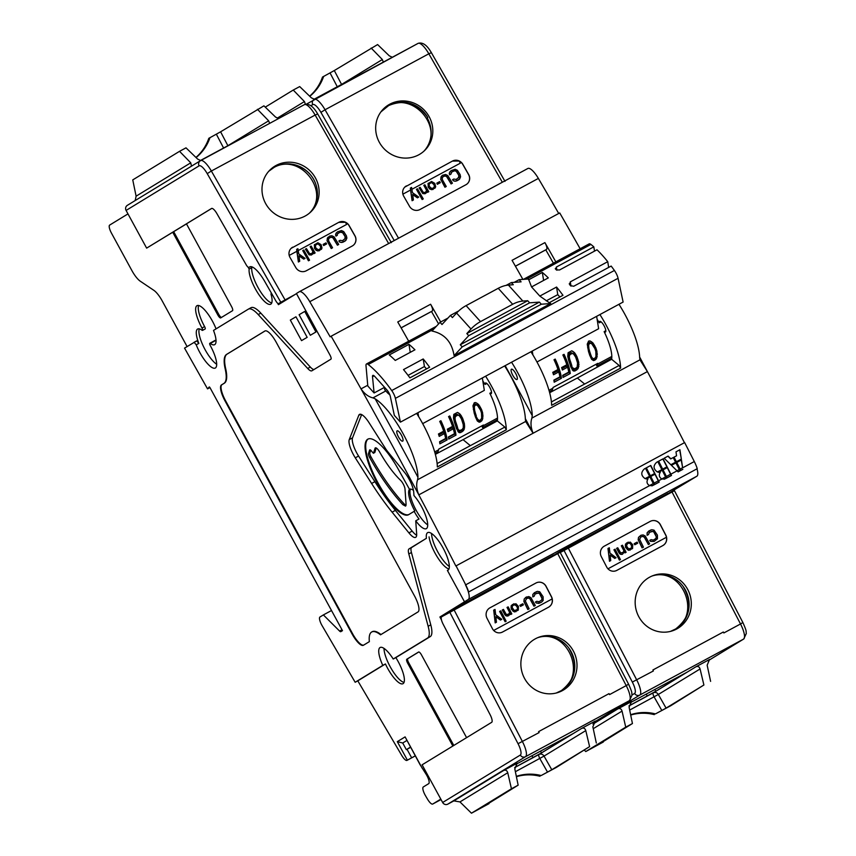 <?xml version="1.0" encoding="UTF-8"?>
<svg xmlns="http://www.w3.org/2000/svg" width="856" height="856" viewBox="0 0 856 856"><rect width="100%" height="100%" fill="white"/><g stroke="black" fill="none" stroke-linecap="round" stroke-linejoin="round"><path stroke-width="1.28" d="M227.953 145.862A3.905 3.734 58.6 0 0 227.878 145.702L220.602 131.813L263.916 105.834L275.557 117.079L278.628 118.535M269.629 123.382L268.645 120.803L257.453 109.311M295.224 294.411L280.811 302.254L207.227 173.629L211.357 171.029A15.611 4.558 -118.3 0 0 200.571 160.618A15.611 4.558 -118.3 0 0 200.518 160.661A3.905 3.734 -121.4 0 0 199.095 165.85L126.089 210.437L146.633 248.122L172.719 232.244L217.873 315.072A3.905 1.145 -118.3 0 0 220.698 317.908A3.905 1.145 -118.3 0 0 220.72 317.897L232.511 310.696A3.905 1.145 -118.3 0 0 231.623 306.673L186.458 223.844L211.742 208.404M146.633 248.122L211.528 208.489A7.8 2.279 61.7 0 1 216.943 213.679L246.196 264.804A3.905 1.145 -118.3 0 0 248.893 267.404L249.674 266.933A21.464 6.27 -118.3 0 1 249.759 266.879A21.464 6.27 -118.3 0 1 264.579 281.185L275.91 301.002A3.905 1.145 -118.3 0 0 278.607 303.602L280.811 302.254M281.902 301.815A3.905 1.145 61.7 0 1 281.892 301.826L278.607 303.602A3.905 1.145 -118.3 0 0 278.617 303.591L293.276 295.598M296.486 293.64L278.425 304.661L277.59 303.206M250.926 307.764A27.317 7.982 61.7 0 1 251.033 307.7L248.411 309.112A27.317 7.982 -118.3 0 1 258.202 314.548L307.689 368.476A11.706 3.424 -118.3 0 0 311.884 370.798A11.706 3.424 -118.3 0 0 311.926 370.776L330.919 359.178A3.905 1.145 -118.3 0 0 330.031 355.154L296.411 293.501L299.204 291.789A15.611 4.558 61.7 0 1 299.268 291.757A15.611 4.558 61.7 0 1 309.776 301.697A1556.914 455.199 -118.3 0 1 330.159 336.815L331.133 336.215A1560.82 456.344 61.7 0 1 361.018 388.881C364.538 393.888 368.519 396.884 372.959 397.88L375.174 398.821A50.729 14.83 61.7 0 1 403.24 433.971A50.729 14.83 61.7 0 1 417.953 477.274L417.589 479.745C416.091 484.143 416.498 489.183 418.809 494.864A1560.82 456.344 61.7 0 1 455.852 565.977L684.65 442.584A1560.82 456.344 -118.3 0 1 694.302 461.545L682.639 467.825L681.462 459.929L676.764 462.454A1560.82 456.344 -118.3 0 1 680.167 469.163L679.536 469.505A1560.82 456.344 -118.3 0 0 676.133 462.796L671.436 465.332L677.053 470.843L670.858 474.181A1560.82 456.344 -118.3 0 0 667.455 467.472L663.047 469.858A1560.82 456.344 -118.3 0 1 666.45 476.557L665.818 476.899A1560.82 456.344 -118.3 0 0 662.416 470.19L658.478 472.319L660.276 472.287C658.606 475.069 659.141 477.306 661.881 479.028L658.564 480.815A1560.82 456.344 -118.3 0 0 655.161 474.106L650.753 476.482A1560.82 456.344 -118.3 0 1 654.155 483.191L653.524 483.533A1560.82 456.344 -118.3 0 0 650.121 476.824L646.173 478.953L647.981 478.921C646.312 481.693 646.847 483.94 649.586 485.652L465.707 584.819A1560.82 456.344 -118.3 0 0 456.055 565.859M299.333 291.725L527.799 168.514A15.611 4.558 61.7 0 1 527.863 168.482A15.611 4.558 61.7 0 1 538.37 178.423L309.776 301.697M558.722 213.486A1556.914 455.199 -118.3 0 0 538.37 178.423M580.143 248.754A1560.82 456.344 61.7 0 0 559.728 212.941L331.133 336.215M553.404 263.166L545.786 249.856L546.535 249.396A6.238 1.83 61.7 0 0 544.908 242.612A1560.82 456.344 61.7 0 1 555.833 261.861M544.908 242.612L512.059 260.32A1560.82 456.344 61.7 0 1 522.888 279.398M438.593 323.9L431.488 311.488L432.237 311.038A6.238 1.83 61.7 0 0 430.611 304.244A1560.82 456.344 61.7 0 1 440.68 321.984M430.611 304.244L397.762 321.963A1560.82 456.344 61.7 0 1 408.697 341.212M417.589 479.745L525.648 421.473L525.349 418.991A50.729 14.83 61.7 0 0 504.655 365.929M485.609 376.201A50.729 14.83 61.7 0 1 506.303 429.755L437.33 466.948A50.729 14.83 -118.3 0 0 416.637 413.395M525.648 421.473L533.106 433.232L418.809 494.864A1560.82 456.344 61.7 0 0 361.018 388.881L367.738 385.254M639.635 357.005A1560.82 456.344 61.7 0 1 647.404 371.59A1560.82 456.344 61.7 0 1 684.447 442.691M465.461 584.841A15.611 4.558 61.7 0 1 465.471 584.862A15.611 4.558 61.7 0 1 468.403 592.085L697.244 468.681A16.392 4.794 -118.3 0 0 694.302 461.545M696.998 468.831A15.611 4.558 61.7 0 1 696.87 476.214L668.697 493.227M697.244 468.681L468.649 591.956A16.392 4.794 -118.3 0 0 465.707 584.819M696.87 476.214L468.275 599.489A15.611 4.558 61.7 0 0 468.403 592.106L468.649 591.956M682.639 467.825L681.226 459.982M682.617 469.409L680.766 470.404M679.536 469.505A16.392 4.794 -118.3 0 1 680.167 470.789L679.932 470.854A15.611 4.558 -118.3 0 0 679.3 469.548L679.29 469.527A1560.82 456.344 61.7 0 0 675.93 462.914M679.932 470.854L678.07 471.859M670.858 474.181A16.392 4.794 -118.3 0 1 671.5 475.476L671.265 475.529A15.611 4.558 -118.3 0 0 670.633 474.224L670.612 474.203A1560.82 456.344 61.7 0 0 667.252 467.59M671.265 475.529L667.059 477.798M665.818 476.899A16.392 4.794 -118.3 0 1 666.45 478.194L666.225 478.247A15.611 4.558 -118.3 0 0 665.583 476.953L665.572 476.92A1560.82 456.344 61.7 0 0 662.212 470.308M666.225 478.247L664.16 479.253M658.564 480.815A16.392 4.794 -118.3 0 1 659.195 482.099L658.97 482.153A15.611 4.558 -118.3 0 0 658.328 480.858L658.317 480.837A1560.82 456.344 61.7 0 0 654.958 474.213M658.97 482.153L654.754 484.432M653.524 483.533A16.392 4.794 -118.3 0 1 654.155 484.828L653.92 484.881A15.611 4.558 -118.3 0 0 653.288 483.576L653.278 483.554A1560.82 456.344 61.7 0 0 649.918 476.942M653.92 484.881L651.855 485.876M682.842 469.345L680.798 470.458A16.392 4.794 -118.3 0 0 680.167 469.163M680.167 470.789L678.113 471.902L677.053 470.843M671.5 475.476L667.081 477.851A16.392 4.794 -118.3 0 0 666.45 476.557M666.45 478.194L664.267 479.221M664.962 478.932L661.881 479.028M659.195 482.099L654.787 484.485A16.392 4.794 -118.3 0 0 654.155 483.191M654.155 484.828L651.972 485.855M652.657 485.555L649.586 485.652M248.411 309.112A27.317 7.982 -118.3 0 0 248.304 309.177L213.508 330.427A21.368 6.249 -118.3 0 1 214.663 344.668A21.368 6.249 -118.3 0 1 210.266 343.449A2.236 0.653 -118.3 0 0 209.806 343.32A2.236 0.653 -118.3 0 0 210.33 345.664A21.368 6.249 -118.3 0 1 215.316 368.026A21.368 6.249 -118.3 0 1 196.217 344.808L194.109 342.272L196.752 340.849L198.849 343.395A21.336 6.238 -118.3 0 1 197.672 329.014A21.336 6.238 -118.3 0 1 202.037 330.255A2.268 0.663 -118.3 0 0 202.498 330.395A2.268 0.663 -118.3 0 0 201.973 328.019L204.605 326.596A21.314 6.227 -118.3 0 1 198.635 305.517M382.803 665.39L385.435 663.967A21.336 6.238 -118.3 0 0 403.026 683.677A21.336 6.238 -118.3 0 0 403.101 683.634A21.336 6.238 -118.3 0 0 395.846 657.611L393.225 659.024A21.368 6.249 -118.3 0 0 380.128 647.5A21.368 6.249 -118.3 0 0 380.032 647.553A21.368 6.249 -118.3 0 0 382.803 665.39L355.165 682.264L321.749 625.051A7.8 2.279 61.7 0 1 319.962 617.005L323.375 614.918L339.597 631.075A3.905 1.145 -118.3 0 0 340.816 631.664A3.905 1.145 -118.3 0 0 340.838 631.653L342.486 630.647L209.891 387.468L209.303 386.912L207.537 388.87L184.543 348.114L196.752 340.849M393.225 659.024L427.593 638.03A27.317 7.982 -118.3 0 0 428.15 626.271L430.782 624.859A27.317 7.982 61.7 0 1 430.226 636.618L395.846 657.611M468.275 599.489L464.498 601.8L447.399 570.428A21.368 6.249 -118.3 0 0 447.977 570.224A21.368 6.249 -118.3 0 0 448.041 570.182A21.368 6.249 -118.3 0 0 443.248 548.343A21.368 6.249 -118.3 0 0 427.69 532.614A21.368 6.249 -118.3 0 0 427.593 532.667A21.368 6.249 -118.3 0 0 426.416 538.296L409.05 548.899A11.706 3.424 -118.3 0 0 408.815 553.939L428.15 626.271M225.192 368.947A39.023 11.406 -118.3 0 1 223.833 383.477L221.49 384.911A15.611 4.558 -118.3 0 0 225.064 400.993L352.062 633.932A15.611 4.558 -118.3 0 0 363.372 645.285A15.611 4.558 -118.3 0 0 363.436 645.253L369.364 641.636A39.023 11.406 -118.3 0 1 371.729 631.974A39.023 11.406 -118.3 0 1 380.524 634.82L418.028 611.912A15.611 4.558 -118.3 0 0 414.465 595.83L276.253 342.336A15.611 4.558 -118.3 0 0 264.943 330.983A15.611 4.558 -118.3 0 0 264.879 331.015L226.551 354.427A39.023 11.406 -118.3 0 0 225.192 368.947L225.684 368.69A39.023 11.406 61.7 0 1 224.326 383.21L221.982 384.644A15.611 4.558 -118.3 0 0 225.556 400.726L352.554 633.665A15.611 4.558 -118.3 0 0 363.672 645.103M413.962 495.57L413.726 492.189A15.611 4.558 -118.3 0 0 404.674 472.544L387.864 451.829A14.049 4.109 -118.3 0 1 385.371 448.341L369.054 422.714A15.611 4.558 -118.3 0 0 359.531 414.379A15.611 4.558 -118.3 0 0 358.782 415.299L349.248 439.61A15.611 4.558 -118.3 0 0 355.283 457.832L371.6 483.458A115.496 33.769 -118.3 0 0 392.101 512.155L408.901 532.871A15.611 4.558 -118.3 0 0 415.663 537.333A15.611 4.558 -118.3 0 0 416.658 533.951L415.738 520.812A21.368 6.249 -118.3 0 0 426.341 528.644A21.368 6.249 -118.3 0 0 426.416 528.601A21.368 6.249 -118.3 0 0 425.421 515.023A21.368 6.249 -118.3 0 0 413.962 495.57M553.725 555.052L554.602 555.255M554.549 555.148L581.427 538.745L554.399 554.87M554.56 555.17L556.892 554.014M565.12 549.606L564.842 549.06L556.849 553.939M564.842 549.06L668.001 493.377L668.301 493.933M668.022 493.409L668.9 493.612M464.498 601.8L439.92 616.994L442.552 615.571L442.82 616.085M450.823 611.248L450.545 610.692L442.552 615.571M450.545 610.692L553.704 555.009L554.003 555.576M452.546 609.568L452.845 610.125M568.748 647.928C578.453 664.759 576.002 678.979 561.397 690.578L556.218 693.028M432.751 804.019L441.043 799.547L432.719 804.041A7.8 2.279 61.7 0 0 432.751 804.019L440.797 799.108M432.719 804.041A7.8 2.279 61.7 0 1 427.497 799.13L425.518 795.77A7.8 2.279 61.7 0 1 423.303 786.964L428.706 783.657A7.8 2.279 61.7 0 0 425.881 773.888L419.975 764.526L405.102 736.888L422.158 768.164M355.165 682.264L357.797 680.841L401.774 755.473A7.8 2.279 -118.3 0 0 406.996 760.385A7.8 2.279 -118.3 0 0 407.028 760.363L415.246 755.837M323.375 614.918L331.507 610.531M418.734 154.829A29.265 27.884 -134.7 0 1 381.808 146.109A29.265 27.884 -134.7 0 1 383.67 108.701A29.265 27.884 -134.7 0 1 389.769 104.197A29.265 27.884 -134.7 0 1 426.684 112.917A29.265 27.884 -134.7 0 1 424.822 150.324A29.265 27.884 -134.7 0 1 418.734 154.829M406.418 185.902A7.8 7.437 45.3 0 0 403.711 196.195L409.51 206.317A7.8 7.437 45.3 0 0 419.943 209.527L465.921 184.736A7.8 7.437 45.3 0 0 468.628 174.442L462.839 164.309A7.8 7.437 45.3 0 0 452.407 161.099L404.792 187.1M341.651 84.594A3.905 3.734 58.6 0 0 341.576 84.434L334.3 70.545L377.603 44.566L389.255 55.811L392.315 57.266M383.328 62.114L382.343 59.535L371.151 48.043M334.3 70.545L322.498 77.061A46.823 44.769 58.6 0 1 309.637 96.172M309.776 96.311A46.823 44.769 58.6 0 0 323.664 76.355M337.371 86.895A3.905 1.145 61.7 0 1 337.275 86.745L330.041 72.91M314.409 99.275L311.349 97.819L299.696 86.574L293.244 90.051L304.436 101.554L305.399 104.239M265.264 107.139L293.244 90.051M390.069 240.483A3.905 1.145 -118.3 0 0 391.427 242.055M383.092 109.301A29.265 27.884 -134.7 0 1 388.581 105.363A29.265 27.884 -134.7 0 1 427.775 117.518C417.461 103.041 404.439 99.05 388.688 105.556L380.931 111.879M427.775 117.518L427.23 117.946A29.265 27.884 -134.7 0 1 423.966 151.138M425.764 148.965C443.686 126.421 412.378 91.185 387.715 106.144L386.966 106.572M402.898 194.151L410.548 190.032L412.089 200.732L413.405 199.983L412.667 194.462L417.514 197.768L418.745 197.105L412.421 192.621L411.597 187.432L410.366 188.095L412.175 200.646L413.405 199.983M410.366 188.095L410.548 190.032M411.897 189.304L460.335 163.175L459.158 161.014L452.407 161.099M467.504 183.569A7.8 7.437 45.3 0 0 468.542 174.517L462.754 164.395A7.8 7.437 45.3 0 0 459.19 161.089M412.688 194.622L417.428 197.854L418.745 197.105M459.019 177.117L456.184 179.45L453.808 179.043L452.578 179.707L453.316 180.766L455.692 181.172L459.597 179.065L460.582 176.807L460.089 174.528L457.414 170.333L455.199 169.274L451.133 170.622L449.571 172.345L449.657 174.838L450.973 174.089L451.786 171.992L454.579 170.772L456.227 171.296L458.773 175.277L458.656 177.877M441.61 176.036L440.701 179.386L444.938 187.25L446.254 186.501L442.434 179.824L442.188 177.984L443.162 176.646L444.927 175.972L446.575 176.496L451.091 183.933L452.407 183.184L447.763 175.534L445.548 174.474L442.509 175.266L441.033 176.914L440.786 179.3L445.024 187.164L446.254 186.501M436.806 183.141L437.341 184.297L440.294 182.67L439.684 181.59L436.806 183.141L437.427 184.211L440.294 182.67M428.268 183.238L428.139 187.004L429.905 189.155L432.826 189.551L435.704 186.833L434.795 183.377L431.552 181.461L427.979 183.666L428.717 187.785L431.435 189.7L435.244 187.924M427.123 191.316L427.69 192.322L428.803 191.68L424.854 184.789L423.827 185.345L426.663 190.299L425.432 192.375L423.303 192.397L420.135 187.336L419.108 187.892L422.853 193.488L425.111 193.681L427.155 191.156L427.775 192.236L428.803 191.68M419.108 187.892L422.768 193.574L425.025 193.756L426.63 192.579M423.827 185.345L426.588 190.385L426.053 191.787M416.444 189.326L422.147 199.534L423.26 198.902L417.471 188.769L416.444 189.326L422.233 199.459L423.26 198.902M449.657 174.838L450.973 174.089M449.24 173.65L449.742 174.752M449.571 172.345L449.325 173.565M450.235 171.393L449.657 172.259M458.688 179.835L459.672 178.979M456.847 180.83L458.773 179.749M455.692 181.172L456.922 180.744M454.622 181.183L455.777 181.087M453.316 180.766L454.707 181.097M452.578 179.707L453.391 180.68M459.062 176.25L459.105 177.031M458.773 175.277L459.148 176.165M456.922 172.045L458.859 175.191M456.227 171.296L457.008 171.96M455.445 170.868L456.312 171.211M454.579 170.772L455.531 170.783M453.637 170.997L454.664 170.686M451.786 171.992L453.723 170.911M451.176 172.57L451.872 171.917M451.091 183.933L452.407 183.184M447.271 177.246L451.176 183.847M446.575 176.496L447.356 177.171M445.794 176.079L446.661 176.411M444.927 175.972L445.88 175.994M443.986 176.208L445.013 175.887M443.162 176.646L444.071 176.122M442.552 177.224L443.248 176.561M431.638 182.542L434.26 184.789L434.345 187.282L431.884 188.62L429.252 186.362L429.166 183.869L431.638 182.542L434.174 184.875L434.26 187.368M429.166 183.88L430.686 182.777M430.6 182.852L431.552 182.628M187.09 346.562L162.255 301.002A15.611 4.558 -118.3 0 0 153.834 290.323L140.277 281.207A15.611 4.558 -118.3 0 1 131.867 270.528L111.462 233.121A7.8 2.279 -118.3 0 1 109.675 225.075L127.972 213.904M315.564 183.559C309.829 167.241 288.825 158.884 274.401 167.188L268.763 171.254M282.426 302.221L282.116 301.687M269.159 170.826A29.265 27.884 -134.7 0 1 274.391 167.123A29.265 27.884 -134.7 0 1 310.931 175.352A29.265 27.884 -134.7 0 1 310.268 212.406M126.089 210.437A3.905 3.734 -121.4 0 1 127.341 205.344L200.571 160.618L304.361 104.657A15.611 4.558 61.7 0 1 315.136 115.057L211.357 171.029L285.069 299.889M220.602 131.813L208.8 138.33A46.823 44.769 58.6 0 1 195.938 157.44M196.088 157.579A46.823 44.769 58.6 0 0 209.977 137.623M223.673 148.163A3.905 1.145 61.7 0 1 223.587 148.013L216.343 134.178M200.721 160.543L197.65 159.088L185.998 147.842L179.546 151.319L190.738 162.822L191.476 166.171M190.738 162.822L136.104 196.185L132.755 179.899L179.546 151.319M136.104 196.185L135.173 200.561M305.036 216.097A29.265 27.884 -134.7 0 1 268.121 207.377A29.265 27.884 -134.7 0 1 269.982 169.97A29.265 27.884 -134.7 0 1 276.071 165.465A29.265 27.884 -134.7 0 1 312.996 174.185A29.265 27.884 -134.7 0 1 311.135 211.593A29.265 27.884 -134.7 0 1 305.036 216.097M292.731 247.17A7.8 7.437 45.3 0 0 290.024 257.463L295.812 267.586A7.8 7.437 45.3 0 0 306.245 270.796L352.233 246.004A7.8 7.437 45.3 0 0 354.93 235.71L349.141 225.577A7.8 7.437 45.3 0 0 338.709 222.367L291.104 248.368M289.2 255.42L296.85 251.3L298.402 262L299.718 261.251L298.969 255.73L303.816 259.036L305.046 258.373L298.723 253.89L297.899 248.7L296.668 249.364L298.487 261.915L299.718 261.251M296.668 249.364L296.85 251.3M298.198 250.573L346.637 224.443L345.46 222.282L338.709 222.367M353.806 244.837A7.8 7.437 45.3 0 0 354.855 235.785L349.055 225.663A7.8 7.437 45.3 0 0 345.503 222.357M298.99 255.891L303.73 259.122L305.046 258.373M345.321 238.385L342.496 240.718L340.11 240.311L338.88 240.975L339.618 242.034L342.004 242.441L345.899 240.333L346.883 238.075L346.391 235.796L343.727 231.601L341.501 230.542L337.446 231.89L335.884 233.613L335.959 236.106L337.275 235.357L337.478 233.838L339.939 232.265L342.528 232.565L345.075 236.545L344.957 239.145M327.912 237.305L327.013 240.654L331.24 248.518L332.556 247.769L328.736 241.092L328.49 239.252L329.474 237.915L331.24 237.24L332.888 237.765L337.403 245.201L338.719 244.452L334.075 236.802L331.861 235.742L329.635 236.096L327.345 238.182L327.099 240.568L331.325 248.433L332.556 247.769M323.119 244.409L323.643 245.565L326.607 243.939L325.986 242.858L323.119 244.409L323.729 245.479L326.607 243.939M314.569 244.506L314.452 248.272L316.217 250.423L319.127 250.819L322.006 248.101L321.107 244.645L317.854 242.73L314.28 244.934L315.029 249.053L317.736 250.969L321.556 249.192M313.424 252.584L314.002 253.59L315.115 252.948L311.167 246.057L310.14 246.614L312.975 251.568L311.745 253.644L309.605 253.665L306.448 248.604L305.421 249.16L309.155 254.756L311.413 254.949L313.467 252.424L314.088 253.504L315.115 252.948M305.421 249.16L309.07 254.842L311.327 255.024L312.932 253.847M310.14 246.614L312.889 251.653L312.365 253.055M302.746 250.594L308.46 260.802L309.572 260.171L303.773 250.038L302.746 250.594L308.545 260.727L309.572 260.171M335.959 236.106L337.275 235.357M335.552 234.919L336.044 236.021M335.884 233.613L335.638 234.833M336.536 232.661L335.959 233.528M345 241.103L345.985 240.247M343.149 242.098L345.086 241.018M342.004 242.441L343.235 242.013M340.934 242.451L342.079 242.355M339.618 242.034L341.02 242.366M338.88 240.975L339.704 241.948M345.364 237.519L345.407 238.3M345.075 236.545L345.45 237.433M343.224 233.314L345.161 236.459M342.528 232.565L343.31 233.228M341.747 232.137L342.614 232.479M340.891 232.04L341.833 232.051M339.939 232.265L340.977 231.955M338.099 233.26L340.025 232.19M337.478 233.838L338.184 233.185M337.403 245.201L338.719 244.452M333.583 238.514L337.489 245.116M332.888 237.765L333.669 238.439M332.107 237.347L332.963 237.679M331.24 237.24L332.182 237.262M330.298 237.476L331.325 237.166M329.474 237.915L330.384 237.39M328.865 238.492L329.56 237.829M317.94 243.81L320.572 246.057L320.647 248.55L318.186 249.888L315.564 247.63L315.479 245.148L317.94 243.81L320.486 246.143L320.572 248.636M315.479 245.148L316.998 244.046M316.913 244.121L317.854 243.896M251.247 266.687L251.792 267.639A21.314 6.227 -118.3 0 0 258.426 288.237A21.314 6.227 -118.3 0 0 271.737 302.938M280.629 302.5L280.971 303.11M186.49 223.898L172.719 232.244M251.792 267.639L249.15 269.03L248.079 267.179M271.331 292.998L270.978 294.068A21.336 6.238 61.7 0 1 270.721 304.201A21.336 6.238 61.7 0 1 257.089 291.864A21.336 6.238 61.7 0 1 249.15 269.03M146.665 248.101L147.286 247.769M216.065 328.865A21.336 6.238 -118.3 0 0 197.03 305.667A21.336 6.238 -118.3 0 0 201.973 328.019M251.033 307.7A27.317 7.982 61.7 0 1 260.823 313.135L310.321 367.053A11.706 3.424 -118.3 0 0 314.002 369.514M307.165 337.339L295.962 316.784L290.334 320.08L301.537 340.635L307.165 337.339L301.537 340.635M315.939 331.989L304.736 311.434L299.108 314.719L310.311 335.274L315.939 331.989L310.311 335.274M173.704 231.709L218.858 314.537A3.905 1.145 -118.3 0 0 221.501 317.416M210.266 343.449L215.509 340.57A21.314 6.227 -118.3 0 0 216.044 340.945M202.498 330.395L205.14 328.993A2.3 0.674 -118.3 0 0 204.605 326.596M199.288 328.865A21.314 6.227 -118.3 0 0 203.674 346.915A21.314 6.227 -118.3 0 0 216.696 364.292M215.509 340.57A2.3 0.674 -118.3 0 0 215.038 340.431L209.806 343.32M209.945 387.565L207.537 388.87M309.369 213.176C331.229 191.765 299.664 151.908 273.417 167.787L272.668 168.204M385.435 663.967L357.797 680.841M384.002 648.399A21.314 6.227 -118.3 0 0 391.374 668.825A21.314 6.227 -118.3 0 0 404.043 682.403M426.416 538.296L411.683 547.487A11.706 3.424 -118.3 0 0 411.436 552.527L430.782 624.859M431.563 533.513A21.314 6.227 -118.3 0 0 437.587 551.553A21.314 6.227 -118.3 0 0 449.357 566.49M448.458 569.839L447.399 570.428M429.059 536.873A21.336 6.238 -118.3 0 0 437.149 556.753A21.336 6.238 -118.3 0 0 448.983 568.962M466.595 737.647L421.452 654.851A3.905 1.145 -118.3 0 0 418.627 652.005A3.905 1.145 -118.3 0 0 418.605 652.015L406.814 659.227A3.905 1.145 -118.3 0 0 407.702 663.24L452.845 746.036M439.92 616.994L441.503 620.022M489.322 802.778A46.823 44.769 58.6 0 0 489.001 803.656L471.463 813.2L459.961 801.912L453.851 800.884L447.795 804.148A3.905 3.734 -121.4 0 1 442.648 802.489L422.104 764.815L491.676 722.325A7.8 2.279 61.7 0 0 490.146 714.76L443.215 624.345A7.8 2.279 -118.3 0 1 441.685 616.78L560.145 552.313L628.572 684.169L626.218 685.613L557.695 553.586M471.463 813.2L511.439 788.793L507.747 772.733C506.998 770.432 505.607 769.694 503.574 770.518L516.864 763.37M551.778 769.737L547.519 772.101L539.815 758.523A3.905 1.145 61.7 0 1 538.927 754.5A3.905 3.734 -121.4 0 1 544.042 756.094L551.778 769.737L589.602 746.635L585.782 730.607C585.033 728.328 583.642 727.6 581.631 728.424L594.92 721.276M514.702 767.5L541.495 752.906L572.461 733.913M515.804 764.408L572.493 733.977M516.339 776.36A46.823 44.769 58.6 0 1 541.142 775.536L547.519 772.101M482.538 806.919L489.001 803.656M541.142 775.536L556.347 767.425L589.602 746.635M539.976 776.253A46.823 44.769 58.6 0 0 516.403 776.692M482.634 807.09L518.148 785.166L511.439 788.793M518.148 785.166L514.798 768.891L517.195 763.167M596.311 743.019L592.855 726.84L595.252 721.084M442.648 802.489L520.33 755.046A11.706 3.424 -118.3 0 0 518.04 743.703L539.098 732.597L538.606 731.623L609.023 693.638L609.547 694.601L626.218 685.613A15.611 4.558 -118.3 0 1 629.278 700.732A3.905 3.734 58.6 0 0 629.438 700.636L632.028 695.083C631.396 692.172 633.055 694.248 628.572 684.169M535.471 638.747A29.265 27.948 -107.8 0 1 539.965 636.832A29.265 27.948 -107.8 0 1 574.654 653.717A29.265 27.948 -107.8 0 1 562.403 690.621A29.265 27.948 -107.8 0 1 557.909 692.547A29.265 27.948 -107.8 0 1 523.219 675.652A29.265 27.948 -107.8 0 1 535.471 638.747M548.535 607.214A7.8 7.447 72.2 0 0 551.51 596.76L546.128 586.381A7.8 7.447 72.2 0 0 535.974 583.011L489.985 607.803A7.8 7.447 72.2 0 0 487.01 618.267L492.393 628.636A7.8 7.447 72.2 0 0 502.558 632.017L548.535 607.214C551.564 605.331 552.762 602.571 552.152 598.911A7.8 7.447 72.2 0 0 551.403 596.793L546.021 586.413A7.8 7.447 72.2 0 0 537.119 582.508M538.873 637.206A29.265 27.948 -107.8 0 1 572.675 654.99A29.265 27.948 -107.8 0 1 560.198 691.338A29.265 27.948 -107.8 0 1 556.796 692.879M452.129 610.521L451.85 609.986M418.809 651.962L407.798 658.692A3.905 1.145 -118.3 0 0 408.687 662.715L453.798 745.458M493.677 630.444L552.152 598.911M501.349 632.53L502.558 632.017M536.273 591.699L532.817 594.385L532.817 596.921L534.165 596.225L535.118 594.01L538.745 592.908L540.157 594.118L542.137 598.43L541.677 600.077L539.13 601.747L536.798 601.308L535.567 601.971L536.348 602.956L538.67 603.394L541.666 602.068L543.164 600.409L543.111 596.771L539.751 591.796L537.418 591.357L534.433 592.694L532.924 594.353L532.935 596.889M536.798 601.308L535.449 602.003L536.231 602.999L539.815 603.063M536.937 593.037L539.387 593.379L542.019 598.462L541.57 600.12L539.045 601.757M526.633 596.9L524.193 599.04L523.883 601.468L527.799 609.525L529.136 608.819L525.338 600.987L526.494 598.665L528.141 598.034L529.736 598.59L533.951 606.198L535.3 605.502L530.966 597.67L528.815 596.568L525.809 597.338L524.3 598.997L523.99 601.426L527.906 609.483M522.823 603.748L519.849 605.331L520.523 606.401L523.401 604.85L522.823 603.748L519.956 605.299L520.523 606.401M513.9 603.758L511.15 605.791L511.289 609.098L514.349 611.965L518.276 610.157L518.426 606.401L515.997 603.758L512.263 604.646L511.011 607.3L513.076 611.27L515.922 611.708M510.176 613.538L510.679 614.512L511.824 613.923L508.154 606.861L507.02 607.45L509.652 612.532L508.389 614.619M509.085 613.966L506.388 614.597L503.435 609.408L502.29 609.996L505.8 615.732L508.945 615.475L510.219 613.378L510.797 614.48M500.76 610.842L499.626 611.43L505.126 621.777L506.153 621.221L500.76 610.842L499.733 611.398L505.126 621.777M495.881 616.716L500.418 620.044L501.766 619.348L495.678 614.715L495.025 609.418L493.794 610.082L495.196 622.89L496.427 622.226L495.87 616.598L500.525 620.012M495.025 609.418L493.687 610.114L495.196 622.89M530.399 599.361L534.069 606.166M529.736 598.59L530.517 599.318M528.987 598.141L529.853 598.547M528.141 598.034L529.094 598.109M527.317 598.226L528.248 598.002M514.884 604.646L517.399 606.957L517.409 609.504L514.306 610.606L512.177 607.514L512.423 605.973L513.953 604.86L516.168 605.342L517.548 607.985L517.292 609.536L515.793 610.628M513.921 604.882L514.777 604.678M509.652 612.532L509.192 613.923M507.02 607.45L509.759 612.489M508.154 606.861L507.127 607.418M507.287 616.063L508.122 615.913M506.442 615.956L507.394 616.031M505.8 615.732L506.549 615.924M505.254 615.186L505.907 615.699M504.473 614.191L505.361 615.143M502.29 609.996L504.58 614.159M503.435 609.408L502.408 609.964M584.445 750.263L585.761 751.557L625.736 727.151L622.045 711.09C621.296 708.789 619.905 708.051 617.872 708.875L631.161 701.738M666.075 708.105L661.816 710.469L654.112 696.891A3.905 1.145 61.7 0 1 653.224 692.868A3.905 3.734 -121.4 0 1 658.339 694.462L666.075 708.105L703.9 685.003L700.08 668.964C699.331 666.685 697.94 665.968 695.928 666.792L709.217 659.644M629 705.858L655.792 691.274L686.758 672.281M630.102 702.776L686.79 672.335M630.626 714.728A46.823 44.769 58.6 0 1 655.439 713.904L661.816 710.469M603.619 741.135A46.823 44.769 58.6 0 0 603.298 742.024L585.761 751.557M596.835 745.276L603.298 742.024M655.439 713.904L670.644 705.793L703.9 685.003M654.273 714.621A46.823 44.769 58.6 0 0 630.701 715.049M596.932 745.458L632.445 723.534L625.736 727.151M632.445 723.534L629.096 707.249L631.493 701.535M710.608 681.376L707.152 665.198L709.549 659.441M560.252 552.537L674.442 490.681L742.869 622.526L740.515 623.971L671.992 491.943M632.017 695.008L634.628 693.413A11.706 3.424 -118.3 0 0 632.338 682.072L653.395 670.954L652.903 669.981L723.32 632.006L723.844 632.958L740.515 623.971A15.611 4.558 -118.3 0 1 743.575 639.1A3.905 3.734 58.6 0 0 743.736 639.004L746.325 633.44C745.694 630.54 747.352 632.605 742.869 622.526M649.768 577.105A29.265 27.948 -107.8 0 1 654.262 575.189A29.265 27.948 -107.8 0 1 688.952 592.085A29.265 27.948 -107.8 0 1 676.7 628.989A29.265 27.948 -107.8 0 1 672.206 630.904A29.265 27.948 -107.8 0 1 637.517 614.009A29.265 27.948 -107.8 0 1 649.768 577.105M662.833 545.582A7.8 7.447 72.2 0 0 665.808 535.118L660.425 524.739A7.8 7.447 72.2 0 0 650.271 521.368L604.283 546.16A7.8 7.447 72.2 0 0 601.308 556.625L606.69 567.004A7.8 7.447 72.2 0 0 616.855 570.374L662.833 545.582C665.861 543.699 667.059 540.928 666.45 537.268A7.8 7.447 72.2 0 0 665.701 535.15L660.318 524.782A7.8 7.447 72.2 0 0 651.416 520.876M653.171 575.564A29.265 27.948 -107.8 0 1 686.972 593.358A29.265 27.948 -107.8 0 1 674.496 629.695A29.265 27.948 -107.8 0 1 671.093 631.236M566.843 547.926L567.143 548.493M683.045 586.296C692.75 603.127 690.3 617.347 675.694 628.946L670.515 631.386M651.94 576.056C681.483 566.265 702.198 613.709 675.17 629.256M607.974 568.812L666.45 537.268M615.646 570.888L616.855 570.374M650.571 530.057L647.115 532.742L647.115 535.289L648.463 534.583L649.415 532.379L653.042 531.266L654.455 532.486L656.434 536.787L655.974 538.445L653.428 540.104L651.095 539.665L649.865 540.329L650.646 541.324L654.112 541.431L657.462 538.777L657.408 535.128L654.048 530.164L651.716 529.725L648.73 531.052L647.222 532.71L647.222 535.257M651.095 539.665L649.747 540.361L650.528 541.356L654.112 541.431M651.234 531.394L653.684 531.747L656.317 536.819L655.867 538.478L653.342 540.125M640.93 535.257L638.49 537.397L638.18 539.826L642.096 547.883L643.434 547.187L639.635 539.344L640.791 537.022L642.546 536.359L644.151 536.915L648.367 544.534L649.597 543.86L645.264 536.027L643.113 534.925L640.93 535.257L638.597 537.365L638.287 539.794L642.203 547.851M641.583 536.605L643.284 536.509L644.696 537.718L648.367 544.534M637.121 542.115L634.146 543.699L634.82 544.769L637.699 543.218L637.121 542.115L634.253 543.667L634.82 544.769M628.197 542.126L625.447 544.149L625.586 547.466L628.646 550.333L632.573 548.525L632.723 544.769L630.294 542.115L626.56 543.004L625.308 545.657L627.373 549.638L630.219 550.076M624.473 551.895L624.976 552.88L626.121 552.291L622.451 545.219L621.317 545.807L623.949 550.89L622.687 552.976M623.382 552.323L620.686 552.955L617.732 547.765L616.588 548.354L620.097 554.1L622.419 554.281L624.516 551.735L625.094 552.837M615.057 549.21L613.923 549.798L619.423 560.134L620.45 559.589L615.057 549.21L614.03 549.766L619.423 560.134M610.178 555.084L614.715 558.412L616.063 557.716L609.975 553.083L609.322 547.776L608.092 548.439L609.493 561.258L610.724 560.594L610.168 554.956L614.822 558.38M609.322 547.776L607.985 548.482L609.493 561.258M629.181 543.004L631.236 544.437L631.707 547.861L628.604 548.974L626.474 545.882L627.427 543.667L629.181 543.004L630.465 543.699L631.846 546.353L631.589 547.894L630.091 548.985M628.218 543.239L629.074 543.046M623.949 550.89L623.489 552.291M621.317 545.807L624.056 550.857M622.451 545.219L621.424 545.775M621.584 554.431L622.419 554.281M620.739 554.313L621.691 554.388M620.097 554.1L620.846 554.281M619.551 553.543L620.204 554.057M618.77 552.548L619.658 553.511M616.588 548.354L618.877 552.516M617.732 547.765L616.705 548.322M407.392 760.149L397.302 741.649L402.716 743.008L406.343 749.653L410.484 747.117M402.716 743.008L406.868 740.472M406.343 749.653L410.613 747.352M537.643 637.699C567.186 627.908 587.901 675.352 560.873 690.888M397.12 430.857A5.853 1.712 61.7 0 1 397.141 430.846A5.853 1.712 61.7 0 1 401.4 435.137A5.853 1.712 61.7 0 1 402.727 441.129A5.853 1.712 61.7 0 1 402.695 441.15A5.853 1.712 61.7 0 1 398.436 436.838A5.853 1.712 61.7 0 1 397.12 430.857M435.362 454.354L463.053 439.652L470.34 445.655L437.127 463.567M463.053 439.663L497.325 420.895L504.847 427.08L470.34 445.655M504.847 427.08L506.303 429.755M491.526 392.326L489.835 393.279A34.465 10.079 -118.3 0 1 497.325 420.895M486.829 383.509L485.02 384.44A34.465 10.079 -118.3 0 0 482.816 380.931M485.02 384.44A6.046 1.766 61.7 0 1 485.373 383.039A6.046 1.766 61.7 0 1 485.406 383.017A6.046 1.766 61.7 0 1 489.814 387.468A6.046 1.766 61.7 0 1 491.173 393.653A6.046 1.766 61.7 0 1 491.151 393.674A6.046 1.766 61.7 0 1 489.835 393.279M497.518 418.541L497.111 419.9L482.666 427.7L481.735 425.914M482.666 427.7L483.244 425.764A31.212 9.127 -118.3 0 0 483.426 425.004L438.754 449.09A31.212 9.127 -118.3 0 1 438.572 449.849L437.994 451.786L435.094 453.348M482.345 377.967L484.325 390.379L422.671 423.624M479.264 422.233L481.682 420.938L482.538 419.354L482.645 412.977A31.212 9.127 -118.3 0 0 481.457 409.307L478.59 404.481L475.722 402.555L474.288 402.737L472.951 405.819L474.224 413.213A31.212 9.127 61.7 0 1 475.412 416.883L477.327 420.992L479.264 422.233L477.306 420.959M460.282 414.358L462.497 418.006A31.212 9.127 -118.3 0 1 464.476 424.137L464.091 429.68L460.806 432.548L458.859 432.494L456.441 428.471A31.212 9.127 61.7 0 0 454.45 422.35L453.455 418.038L453.808 414.379L457.425 412.432L460.282 414.358L458.292 412.785M453.295 428.813A31.212 9.127 -118.3 0 1 454.461 433.714L448.437 436.967A31.212 9.127 -118.3 0 1 448.737 439.053L455.981 435.148A31.212 9.127 -118.3 0 0 449.764 415.963L448.555 416.615A31.212 9.127 -118.3 0 1 452.535 426.384L447.303 429.209A31.212 9.127 61.7 0 1 448.062 431.638L453.295 428.813L452 427.861L447.635 430.215M444.446 433.585A31.212 9.127 -118.3 0 1 445.623 438.486L439.588 441.739A31.212 9.127 -118.3 0 1 439.888 443.825L447.132 439.92A31.212 9.127 -118.3 0 0 440.915 420.735L439.706 421.387A31.212 9.127 -118.3 0 1 443.686 431.156L438.454 433.981A31.212 9.127 61.7 0 1 439.214 436.4L444.446 433.585L443.151 432.622L438.786 434.987M418.584 416.519L417.963 412.678M384.451 387.19L384.697 389.705L387.715 393.043A54.623 15.975 61.7 0 1 389.865 394.948M384.472 387.383L374.104 392.968L367.802 385.992L366.004 365.769A7.8 2.279 61.7 0 1 366.486 363.971A7.8 2.279 61.7 0 1 368.219 364.517A78.046 22.812 61.7 0 1 391.716 390.55A7.8 2.279 61.7 0 1 395.386 398.372L400.426 422.136L394.338 415.385L390.315 396.435A5.468 1.594 61.7 0 0 386.901 389.908L374.853 376.554A5.468 1.594 61.7 0 0 372.841 375.42A5.468 1.594 61.7 0 0 372.51 376.715L374.115 375.848M408.077 375.367L424.426 366.55L423.206 358.964A78.046 22.812 61.7 0 1 429.626 367.224L409.917 377.849A78.046 22.812 61.7 0 0 403.508 369.589L423.206 358.964M426.534 368.893L424.426 366.55M408.975 344.347A78.046 22.812 61.7 0 1 414.946 349.804L395.247 360.44A78.046 22.812 61.7 0 0 389.277 354.973L408.975 344.347L410.249 352.34M374.104 392.968L372.51 376.715M546.278 300.83L557.77 294.646L556.561 287.049A78.046 22.812 61.7 0 1 562.97 295.309L549.274 302.703L550.697 303.527L454.087 355.625L462.197 346.883L541.302 304.222L539.398 302.104L529.629 302.831L527.713 300.713L466.82 333.562L468.724 335.67L529.629 302.831M559.878 296.979A5.468 1.594 61.7 0 0 559.663 296.743L557.77 294.646M400.426 422.136L623.115 302.05L618.064 278.286L395.386 398.372M569.251 283.743L569.615 284.534A78.046 22.812 61.7 0 1 570.471 285.637L573.723 286.257L611.163 266.066A78.046 22.812 61.7 0 1 614.405 270.464A7.8 2.279 61.7 0 1 618.064 278.286M523.39 279.366L589.174 243.885A7.8 2.279 61.7 0 1 590.897 244.431A78.046 22.812 61.7 0 1 593.818 246.849L556.379 267.04L556.882 270.207M569.615 284.534L570.31 281.87L607.749 261.679L608.659 267.414M555.277 268.602L555.598 269.159A78.046 22.812 61.7 0 1 556.389 269.897L559.567 269.972L597.007 249.781A78.046 22.812 61.7 0 1 607.749 261.679M555.598 269.159L556.379 267.04M454.087 355.625C451.85 341.897 444.478 333.701 431.98 331.026L440.038 322.338L441.996 324.499L450.427 315.404L452.385 317.576L456.58 313.05A23.412 14.359 137.9 0 1 466.103 305.624L498.235 288.301A23.412 14.359 137.9 0 1 508.421 285.091L513.29 284.727L511.332 282.566L521.101 281.838L519.143 279.677L528.473 278.992L531.555 286.931L548.3 277.9A78.046 22.812 61.7 0 0 542.33 272.433L543.603 280.426M531.555 286.931L539.815 296.08L556.561 287.049M528.623 279.826L542.33 272.433M594.503 251.14L593.818 246.849M508.421 285.091L522.856 301.077L527.713 300.713M550.697 303.527L541.302 304.222M539.815 296.08L549.274 302.703M462.197 346.883L460.293 344.765L468.724 335.67M522.856 301.077A23.412 14.359 137.9 0 0 512.669 304.276L480.526 321.61A23.412 14.359 137.9 0 0 471.014 329.025L466.82 333.562M440.038 322.338L447.966 318.058M514.178 282.352L519.143 279.677M450.427 315.404L458.677 310.953M506.046 285.412L511.332 282.566M539.398 302.104L460.293 344.765M536.969 361.992L598.622 328.736L596.643 316.324M532.881 354.876L532.261 351.035M549.392 391.716L552.291 390.143L552.869 388.217A31.212 9.127 -118.3 0 0 553.051 387.458L597.723 363.372A31.212 9.127 -118.3 0 1 597.542 364.121L596.964 366.058L596.033 364.281M593.561 360.601L595.979 359.295L596.835 357.712L596.942 351.345A31.212 9.127 -118.3 0 0 595.755 347.675L592.887 342.849L590.019 340.923L588.586 341.095L587.248 344.176L588.511 351.57A31.212 9.127 61.7 0 1 589.709 355.251L591.624 359.36L593.561 360.601L591.603 359.327M574.579 352.715L576.794 356.374A31.212 9.127 -118.3 0 1 578.774 362.495L578.389 368.037L575.104 370.916L573.156 370.862L570.738 366.828A31.212 9.127 61.7 0 0 568.748 360.708L567.753 356.406L568.106 352.747L571.722 350.789L574.579 352.715L572.589 351.153M567.592 367.181A31.212 9.127 -118.3 0 1 568.759 372.082L562.734 375.335A31.212 9.127 -118.3 0 1 563.034 377.421L570.278 373.516A31.212 9.127 -118.3 0 0 564.061 354.33L562.852 354.973A31.212 9.127 -118.3 0 1 566.832 364.752L561.6 367.566A31.212 9.127 61.7 0 1 562.36 369.995L567.592 367.181L566.298 366.218L561.932 368.572M558.743 371.943A31.212 9.127 -118.3 0 1 559.92 376.854L553.885 380.107A31.212 9.127 -118.3 0 1 554.185 382.193L561.429 378.288A31.212 9.127 -118.3 0 0 555.212 359.092L554.003 359.745A31.212 9.127 -118.3 0 1 557.984 369.525L552.751 372.339A31.212 9.127 61.7 0 1 553.511 374.768L558.743 371.943L557.449 370.99L553.083 373.344M611.815 356.899L611.409 358.268L596.964 366.058M601.126 321.877L599.318 322.808A34.465 10.079 -118.3 0 0 597.113 319.288M517.024 379.497A5.853 1.712 61.7 0 1 516.992 379.508A5.853 1.712 61.7 0 1 512.733 375.195A5.853 1.712 61.7 0 1 511.417 369.214A5.853 1.712 61.7 0 1 511.439 369.204A5.853 1.712 61.7 0 1 515.697 373.494A5.853 1.712 61.7 0 1 517.024 379.497M599.318 322.808A6.046 1.766 61.7 0 1 599.671 321.396A6.046 1.766 61.7 0 1 599.703 321.385A6.046 1.766 61.7 0 1 604.111 325.836A6.046 1.766 61.7 0 1 605.47 332.021A6.046 1.766 61.7 0 1 604.133 331.636A34.465 10.079 -118.3 0 1 611.623 359.263L619.145 365.448L620.6 368.123L551.628 405.316A50.729 14.83 -118.3 0 0 530.934 351.763M549.659 392.722L577.351 378.02L584.637 384.023L551.425 401.935M619.145 365.448L584.659 384.044M511.556 362.206A50.729 14.83 61.7 0 1 532.25 415.631L531.886 418.103L639.946 359.83L639.635 357.348A50.729 14.83 61.7 0 0 618.952 304.287M599.906 314.559A50.729 14.83 61.7 0 1 620.6 368.123M531.886 418.103C530.388 422.511 530.795 427.551 533.106 433.232A1560.82 456.344 61.7 0 0 525.338 418.638M639.946 359.83L647.404 371.59L533.106 433.232M611.623 359.263L577.351 378.031M605.823 330.694L604.133 331.636M596.942 351.345L595.658 350.382A28.483 8.325 -118.3 0 0 594.471 346.712L591.175 341.533M595.755 347.675L594.471 346.712M594.813 360.29L593.411 359.242L592.181 359.563M593.411 359.242L594.16 358.621M595.894 351.816L595.658 350.382M591.87 343.952L594.899 348.627A31.212 9.127 61.7 0 1 595.819 351.495L595.969 356.61L594.567 358.557L593.497 358.739L591.421 357.359L589.313 353.357A28.483 8.325 -118.3 0 0 588.382 350.489L587.516 343.449L589.527 342.368L591.87 343.952L589.527 342.368M597.274 353.4L596.011 352.458M597.349 354.641L596.247 353.817M597.253 356.321L596.118 355.475M596.835 357.712L595.819 356.963M595.979 359.295L594.749 358.386M592.887 342.849L591.55 341.854M594.032 344.433L592.727 343.449M594.76 345.642L593.465 344.668M592.759 358.343L590.148 355.572M591.442 356.545L590.597 354.309L589.313 353.357M590.597 354.309A31.212 9.127 -118.3 0 0 589.666 351.452L588.382 350.489M589.666 351.452L588.928 348.788L587.633 347.814M588.928 348.788L588.65 345.685L587.323 344.7M588.65 345.685L588.864 344.454L587.516 343.449M588.864 344.454L589.666 343.449L588.318 342.443M590.875 343.363L589.666 343.449M576.709 370.049L575.318 369.011L576.42 367.941M577.672 369.161L576.291 368.134M577.693 364.207L577.479 361.532A28.483 8.325 -118.3 0 0 575.5 355.411L573.253 351.72M575.318 369.011L572.204 369.953M573.766 354.266L575.585 357.027A31.212 9.127 61.7 0 1 577.565 363.147L577.147 367.16L574.793 368.829L571.851 367.513L570.642 365.223A28.483 8.325 -118.3 0 0 568.662 359.092L568.01 355.668L568.823 353.539L571.433 352.693L573.766 354.266L571.433 352.693M575.104 370.916L573.702 369.878M574.055 371.119L572.675 370.081M575.735 354.298L574.43 353.325M576.794 356.374L575.5 355.411M578.774 362.495L577.479 361.532M579.052 364.506L577.736 363.533M578.956 366.186L577.704 365.255M578.389 368.037L577.158 367.128M573.178 368.497L571.22 366.625M572.525 367.599L570.642 365.223M571.936 366.186A31.212 9.127 -118.3 0 0 569.957 360.055L568.662 359.092M569.957 360.055L569.486 358.215L568.17 357.241M569.486 358.215L569.336 356.652L568.01 355.668M569.336 356.652L569.561 355.422L568.223 354.427M569.561 355.422L570.16 354.534L568.823 353.539M572.771 353.689L570.428 352.672M571.776 353.667L570.16 354.534M570.278 373.516L568.876 372.478L562.799 375.752M568.876 372.478A28.483 8.325 -118.3 0 0 563.344 354.716M561.429 378.288L560.038 377.25L553.96 380.524M560.038 377.25A28.483 8.325 -118.3 0 0 554.495 359.477M482.645 412.977L481.361 412.025A28.483 8.325 -118.3 0 0 480.173 408.355L476.878 403.176M481.457 409.307L480.173 408.355M480.516 421.922L479.114 420.885L477.883 421.205M479.114 420.885L479.863 420.264M481.596 413.459L481.361 412.025M477.573 405.594L480.601 410.27A31.212 9.127 61.7 0 1 481.521 413.127L481.671 418.242L480.27 420.189L479.2 420.382L477.134 418.991L475.016 414.989A28.483 8.325 -118.3 0 0 474.085 412.132L473.218 405.091L475.23 404L477.573 405.594L475.23 404M482.977 415.032L481.714 414.101M483.052 416.273L481.949 415.46M482.955 417.963L481.821 417.118M482.538 419.354L481.521 418.595M481.682 420.938L480.451 420.018M478.59 404.481L477.252 403.486M479.735 406.065L478.429 405.091M480.462 407.274L479.167 406.311M478.461 419.986L475.85 417.214M477.145 418.177L475.016 414.989M476.3 415.952A31.212 9.127 -118.3 0 0 475.369 413.084L474.085 412.132M475.369 413.084L474.631 410.42L473.336 409.457M474.631 410.42L474.352 407.328L473.026 406.333M474.352 407.328L474.566 406.086L473.218 405.091M474.566 406.086L475.369 405.081L474.021 404.086M476.578 405.006L475.369 405.081M462.411 431.681L461.02 430.643L462.122 429.584L459.629 430.536L457.553 429.145L456.344 426.855A28.483 8.325 -118.3 0 0 454.365 420.735L453.712 417.311L454.525 415.171L457.136 414.336L459.469 415.909L457.136 414.336M463.374 430.803L461.994 429.765M463.396 425.839L463.182 423.174A28.483 8.325 -118.3 0 0 461.202 417.043L458.955 413.362M461.02 430.643L457.906 431.595M460.806 432.548L459.405 431.51M459.758 432.751L458.377 431.724M461.438 415.93L460.132 414.957M462.497 418.006L461.202 417.043M464.476 424.137L463.182 423.174M464.755 426.138L463.438 425.165M464.658 427.829L463.406 426.898M464.091 429.68L462.861 428.76M458.88 430.14L456.922 428.268M458.228 429.241L456.344 426.855M457.639 427.818A31.212 9.127 -118.3 0 0 455.66 421.698L454.365 420.735M455.66 421.698L455.189 419.847L453.873 418.873M455.189 419.847L455.039 418.295L453.712 417.311M455.039 418.295L455.264 417.065L453.926 416.07M455.264 417.065L455.863 416.177L454.525 415.171M458.474 415.331L456.13 414.304M457.479 415.31L455.863 416.177M462.112 429.594L463.299 427.754L463.267 424.779A31.212 9.127 61.7 0 0 461.288 418.659L459.469 415.909M455.981 435.148L454.579 434.11L448.512 437.395M454.579 434.11A28.483 8.325 -118.3 0 0 449.047 416.348M447.132 439.92L445.741 438.882L439.663 442.167M445.741 438.882A28.483 8.325 -118.3 0 0 440.198 421.12M681.344 459.137L679.921 449.721L675.983 451.85L676.572 455.777L674.047 457.136A1560.82 456.344 -118.3 0 1 676.422 461.791L681.344 459.137L679.696 449.849M670.901 458.837L668.097 456.098L664.16 458.228L670.879 464.787L675.791 462.133A1560.82 456.344 -118.3 0 0 673.426 457.479L670.665 458.891L667.915 456.205M667.124 466.809A1560.82 456.344 -118.3 0 0 663.058 458.827L658.639 461.202A1560.82 456.344 -118.3 0 1 662.705 469.184L666.888 466.862A1560.82 456.344 61.7 0 0 662.844 458.934M662.073 469.527L657.44 472.031C653.224 468.981 652.989 465.707 656.745 462.219L658.007 461.545A1560.82 456.344 -118.3 0 1 662.073 469.527L657.365 471.998M654.829 473.443A1560.82 456.344 -118.3 0 0 650.753 465.45L646.344 467.836A1560.82 456.344 -118.3 0 1 650.41 475.818L654.829 473.443L650.389 475.765M649.779 476.161A1560.82 456.344 -118.3 0 0 645.713 468.179L644.45 468.853C640.695 472.341 640.919 475.615 645.146 478.665L649.779 476.161L645.071 478.632M676.4 461.737L681.108 459.201M673.212 457.586A1560.82 456.344 61.7 0 1 675.555 462.187L670.826 464.744M662.683 469.131L666.888 466.862M657.804 461.651A1560.82 456.344 61.7 0 1 661.848 469.591M650.549 465.568A1560.82 456.344 61.7 0 1 654.594 473.496M645.51 468.286A1560.82 456.344 61.7 0 1 649.543 476.214M265.135 330.898L227.043 354.159A39.023 11.406 -118.3 0 0 225.684 368.69M371.729 631.974L372.221 631.707A39.023 11.406 61.7 0 1 380.984 634.531M409.457 489.236L398.928 470.393A42.918 12.551 -118.3 0 0 367.823 439.16A42.918 12.551 -118.3 0 0 377.154 482.891A42.918 12.551 -118.3 0 0 408.569 514.724A42.918 12.551 -118.3 0 0 408.74 514.616L414.144 511.332A21.336 6.238 -118.3 0 0 419.012 519.025L415.738 520.812M413.469 490.349A21.336 6.238 -118.3 0 0 409.361 489.29A21.336 6.238 -118.3 0 0 409.254 489.343M410.516 489.065A21.314 6.227 -118.3 0 0 414.422 506.955A21.314 6.227 -118.3 0 0 427.722 524.91M409.703 489.151A21.325 6.238 -118.3 0 0 414.796 510.968L414.144 511.332M361.649 414.604L352.533 437.844A15.611 4.558 -118.3 0 0 358.568 456.055L374.885 481.693A115.496 33.769 -118.3 0 0 395.386 510.379L412.185 531.105A15.611 4.558 -118.3 0 0 416.658 535.246M368.166 439A42.918 12.551 -118.3 0 0 377.838 482.581A42.918 12.551 -118.3 0 0 408.922 514.51M376.233 447.988L374.832 452.46L373.516 453.156L375.024 448.33A6.238 1.83 61.7 0 1 375.356 447.881A6.238 1.83 61.7 0 1 379.7 452.096A52.291 15.29 61.7 0 0 400.533 480.28A6.238 1.83 61.7 0 1 405.006 489.076L406.086 504.441L405.594 506.131L402.876 504.676A91.303 26.697 61.7 0 1 369.621 457.489A3.905 1.145 61.7 0 1 368.487 453.648L369.578 450.16A3.905 1.145 61.7 0 1 369.792 449.871A3.905 1.145 61.7 0 1 372.093 451.85L373.43 453.273L374.607 452.578M406.044 505.382L404.182 503.949A91.292 26.697 61.7 0 1 370.937 456.783A3.884 1.134 61.7 0 1 369.813 452.952L368.487 453.648M370.68 450.17L369.813 452.952M545.786 249.856L515.43 266.227M431.488 311.488L401.132 327.869M200.636 160.586L304.297 104.689A15.611 4.558 61.7 0 1 304.361 104.657C308.866 103.202 313.307 106.305 317.683 113.955L315.136 115.057L388.645 243.553M385.821 390.946L372.959 397.88M680.124 469.077L682.403 467.847M676.989 470.768L679.29 469.527M666.407 476.471L670.612 474.203M661.763 478.975L665.572 476.92M654.102 483.105L658.317 480.837M649.469 485.598L653.278 483.554M407.028 760.363L415.278 755.912L406.996 760.385M339.597 631.075L342.004 629.781M504.997 181.376L431.381 52.687L428.835 53.789L502.322 182.253M314.334 99.317L417.995 43.421A15.611 4.558 61.7 0 1 418.06 43.389A15.611 4.558 61.7 0 1 428.835 53.789L325.045 109.761A15.611 4.558 -118.3 0 0 314.27 99.35A15.611 4.558 -118.3 0 0 314.205 99.392A3.905 3.734 -121.4 0 0 312.793 104.582L311.006 105.673M398.532 238.225L325.045 109.761L320.914 112.361A11.706 3.424 -118.3 0 0 312.793 104.582M314.12 99.232L341.576 84.434L382.343 59.535M304.436 101.554L277.248 118.149M394.242 240.536L320.914 112.361M200.432 160.5L227.878 145.702L268.645 120.803M207.227 173.629A11.706 3.424 -118.3 0 0 199.095 165.85M217.873 315.072L218.858 314.537M307.689 368.476L310.321 367.053M258.202 314.548L260.823 313.135M196.217 344.808L198.849 343.395M427.593 638.03L430.226 636.618M408.815 553.939L411.436 552.527M409.05 548.899L411.683 547.487M397.302 741.649L405.102 736.888M629.438 700.636L593.797 722.411L629.278 700.732L525.488 756.704A15.611 4.558 -118.3 0 0 522.428 741.585L453.905 609.558M581.631 728.424L538.927 754.5L514.691 767.575M453.851 800.884L503.574 770.518M447.795 804.148L525.488 756.704A3.905 3.734 58.6 0 1 520.33 755.046M585.782 730.607L544.042 756.094L515.376 771.705M459.961 801.912L507.747 772.733M518.04 743.703L449.646 611.922M407.702 663.24L408.687 662.715M406.814 659.227L407.798 658.692M532.978 757.646L531.929 755.72M541.495 752.906L540.5 751.087M708.105 660.757L743.575 639.1L639.785 695.061A15.611 4.558 -118.3 0 0 636.725 679.942L568.202 547.915M695.928 666.792L653.224 692.868L628.989 705.933M592.994 724.08L617.872 708.875M593.187 723.523L639.785 695.061A3.905 3.734 58.6 0 1 634.628 693.413M700.08 668.964L658.339 694.462L629.674 710.073M593.251 728.681L622.045 711.09M632.338 682.072L563.943 550.28M647.275 696.003L646.227 694.077M655.792 691.274L654.797 689.455M411.65 757.785L407.017 749.289M375.174 398.821A1573.756 460.121 61.7 0 1 417.953 477.274M438.572 449.849L434.698 451.947M497.518 418.06L483.244 425.764M614.405 270.464L391.716 390.55M590.897 244.431L526.558 279.131M433.628 329.239L368.219 364.517M570.31 281.87L570.984 286.107M456.58 313.05L471.014 329.025M498.235 288.301L512.669 304.276M466.103 305.624L480.526 321.61M552.869 388.217L548.996 390.304M611.815 356.428L597.542 364.121M505.19 365.64A1573.756 460.121 61.7 0 1 532.25 415.631M408.901 532.871L412.185 531.105M392.101 512.155L395.386 510.379M371.6 483.458L374.885 481.693M355.283 457.832L358.568 456.055M349.248 439.61L352.533 437.844M358.782 415.299L360.708 414.261M402.876 504.676L404.182 503.949M370.937 456.783L369.621 457.489M370.145 449.86L369.578 450.16M375.923 447.859L375.024 448.33M546.535 249.396L515.408 266.184M432.237 311.038L401.111 327.827M527.863 168.482L299.268 291.757M306.544 104.058L418.06 43.389C422.554 41.933 426.994 45.036 431.381 52.687M391.31 242.644L317.683 113.955M708.094 660.768L743.736 639.004M436.378 326.286L366.486 363.971"/></g></svg>
